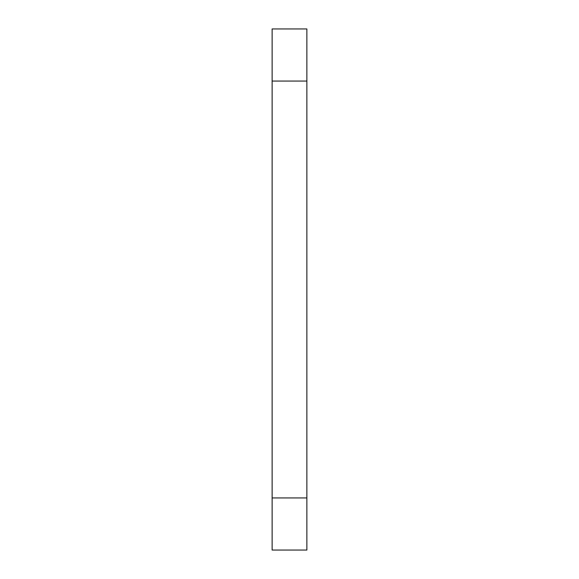 <?xml version="1.0" encoding="UTF-8"?>
<svg xmlns="http://www.w3.org/2000/svg" width="579" height="579" viewBox="0 0 579 579"><rect width="100%" height="100%" fill="white"/><g stroke="black" fill="none" stroke-linecap="round" stroke-linejoin="round"><path stroke-width="0.87" d="M306.87 497.94L306.87 550.05L272.13 550.05L272.13 497.94L306.87 497.94L272.13 497.94L272.13 28.95L306.87 28.95L272.13 28.95L272.13 81.06L306.87 81.06L272.13 81.06L272.13 550.05L306.87 550.05L306.87 81.06L306.87 497.94M306.87 28.95L306.87 81.06L306.87 28.95"/></g></svg>
